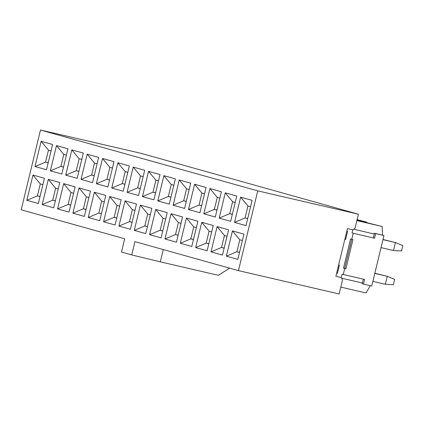 <?xml version="1.0" encoding="UTF-8"?>
<svg xmlns="http://www.w3.org/2000/svg" width="424" height="424" viewBox="0 0 424 424"><rect width="100%" height="100%" fill="white"/><g stroke="black" fill="none" stroke-linecap="round" stroke-linejoin="round"><path stroke-width="0.64" d="M40.497 130.03L257.75 190.864L238.452 270.629L134.965 241.643L131.747 254.941L121.476 252.063L124.693 238.77L21.2 209.79L40.497 130.03L141.171 153.371L358.423 214.21L355.031 228.239L352.768 229.819L347.442 228.584L335.893 276.305L341.225 277.54M70.691 205.195L68.089 204.463L57.542 208.894L69.022 212.106L75.133 186.852L63.653 183.634L70.988 192.501L73.585 193.233M70.723 205.078L68.089 204.463L70.988 192.501M57.542 208.894L63.653 183.634M78.859 171.429L76.262 170.702L65.709 175.128L77.189 178.345L83.3 153.085L71.82 149.873L79.156 158.735L81.758 159.466M78.891 171.312L76.262 170.702L79.156 158.735M65.709 175.128L71.82 149.873M55.348 200.897L52.746 200.17L42.193 204.596L48.304 179.336L55.639 188.203L58.242 188.934M48.304 179.336L59.784 182.553L53.673 207.813L42.193 204.596M55.374 200.78L52.746 200.17L55.639 188.203M39.999 196.598L37.402 195.872L26.85 200.298L32.961 175.043L40.296 183.91L42.898 184.636M32.961 175.043L44.441 178.255L38.33 203.515L26.85 200.298M40.031 196.482L37.402 195.872L40.296 183.91M63.515 167.13L60.913 166.404L50.366 170.83L56.477 145.575L63.807 154.442L66.409 155.168M56.477 145.575L67.951 148.787L61.846 174.047L50.366 170.83M63.542 167.014L60.913 166.404L63.807 154.442M48.172 162.837L45.569 162.106L35.017 166.531L41.128 141.277L48.463 150.144L51.066 150.87M41.128 141.277L52.608 144.489L46.497 169.748L35.017 166.531M48.198 162.715L45.569 162.106L48.463 150.144M238.452 270.629L339.126 293.97L342.518 279.946L341.294 277.561M195.649 247.568L201.76 222.314L213.24 225.526L207.129 250.785L195.649 247.568L206.202 243.143L209.096 231.175L211.698 231.907M203.817 213.802L209.928 188.548L221.407 191.759L215.297 217.019L203.817 213.802L214.369 209.377L217.263 197.414L219.865 198.141M225.277 192.846L236.756 196.058L230.645 221.317L219.166 218.1L225.277 192.846L232.612 201.707L235.209 202.439M240.62 197.139L252.1 200.356L245.989 225.61L234.509 222.399L240.62 197.139L247.955 206.006L250.558 206.737M217.104 226.607L228.584 229.824L222.473 255.078L210.998 251.867L217.104 226.607L224.439 235.474L227.041 236.205M232.453 230.905L243.933 234.122L237.822 259.377L226.342 256.165L232.453 230.905L239.788 239.772L242.385 240.498M87.164 154.166L98.644 157.383L92.533 182.638L81.053 179.426L87.164 154.166L94.499 163.033L97.101 163.765M102.513 158.465L113.992 161.682L107.882 186.936L96.402 183.725L102.513 158.465L109.848 167.332L112.445 168.058M117.856 162.763L129.336 165.975L123.225 191.235L111.745 188.018L117.856 162.763L125.191 171.63L127.794 172.356M133.2 167.061L144.679 170.273L138.569 195.533L127.094 192.316L133.2 167.061L140.535 175.928L143.137 176.654M148.548 171.36L160.028 174.571L153.917 199.831L142.438 196.614L148.548 171.36L155.884 180.221L158.481 180.953M163.892 175.653L175.372 178.87L169.261 204.124L157.781 200.912L163.892 175.653L171.227 184.519L173.829 185.251M179.241 179.951L190.715 183.168L184.604 208.423L173.13 205.211L179.241 179.951L186.571 188.818L189.173 189.544M194.584 184.249L206.064 187.461L199.953 212.721L188.473 209.504L194.584 184.249L201.919 193.116L204.522 193.842M78.997 187.933L90.476 191.15L84.365 216.404L72.886 213.193L78.997 187.933L86.332 196.8L88.934 197.526M94.34 192.231L105.82 195.443L99.709 220.703L88.234 217.486L94.34 192.231L101.675 201.098L104.278 201.824M109.689 196.529L121.169 199.741L115.058 225.001L103.578 221.784L109.689 196.529L117.024 205.396L119.621 206.122M125.032 200.828L136.512 204.039L130.401 229.299L118.921 226.082L125.032 200.828L132.368 209.689L134.97 210.421M140.381 205.121L151.856 208.338L145.745 233.592L134.27 230.38L140.381 205.121L147.711 213.988L150.313 214.719M155.725 209.419L167.204 212.636L161.094 237.891L149.614 234.679L155.725 209.419L163.06 218.286L165.662 219.012M171.068 213.717L182.548 216.929L176.437 242.189L164.957 238.972L171.068 213.717L178.403 222.584L181.006 223.31M186.417 218.016L197.897 221.227L191.786 246.487L180.306 243.27L186.417 218.016L193.752 226.882L196.349 227.608M257.75 190.864L358.423 214.21M131.747 254.941L160.293 261.846L163.261 249.572M160.293 261.846L218.328 275.309L229.633 268.159M201.76 222.314L209.096 231.175M208.831 243.752L206.202 243.143L208.804 243.869M209.928 188.548L217.263 197.414M216.998 209.986L214.369 209.377L216.971 210.103M232.315 214.401L229.713 213.675L219.166 218.1M232.347 214.284L229.713 213.675L232.612 201.707M247.664 218.699L245.061 217.973L234.509 222.399M247.69 218.583L245.061 217.973L247.955 206.006M224.148 248.167L221.545 247.436L210.998 251.867M224.174 248.051L221.545 247.436L224.439 235.474M239.491 252.466L236.894 251.734L226.342 256.165M239.523 252.344L236.894 251.734L239.788 239.772M94.208 175.727L91.605 174.995L81.053 179.426M94.234 175.61L91.605 174.995L94.499 163.033M109.551 180.025L106.949 179.294L96.402 183.725M109.583 179.903L106.949 179.294L109.848 167.332M124.9 184.323L122.297 183.592L111.745 188.018M124.926 184.202L122.297 183.592L125.191 171.63M140.243 188.616L137.641 187.89L127.094 192.316M140.27 188.5L137.641 187.89L140.535 175.928M155.587 192.915L152.99 192.189L142.438 196.614M155.619 192.798L152.99 192.189L155.884 180.221M170.936 197.213L168.333 196.487L157.781 200.912M170.962 197.096L168.333 196.487L171.227 184.519M186.279 201.511L183.677 200.78L173.13 205.211M186.306 201.389L183.677 200.78L186.571 188.818M201.623 205.81L199.026 205.078L188.473 209.504M201.654 205.688L199.026 205.078L201.919 193.116M86.04 209.493L83.438 208.762L72.886 213.193M86.067 209.371L83.438 208.762L86.332 196.8M101.384 213.786L98.781 213.06L88.234 217.486M101.41 213.669L98.781 213.06L101.675 201.098M116.727 218.084L114.13 217.358L103.578 221.784M116.759 217.968L114.13 217.358L117.024 205.396M132.076 222.383L129.474 221.657L118.921 226.082M132.103 222.266L129.474 221.657L132.368 209.689M147.419 226.681L144.817 225.95L134.27 230.38M147.446 226.564L144.817 225.95L147.711 213.988M162.763 230.979L160.166 230.248L149.614 234.679M162.795 230.857L160.166 230.248L163.06 218.286M178.112 235.278L175.51 234.546L164.957 238.972M178.138 235.156L175.51 234.546L178.403 222.584M193.455 239.571L190.853 238.845L180.306 243.27M193.487 239.454L190.853 238.845L193.752 226.882M346.816 231.154L347.569 231.366L345.602 239.475L344.855 239.263M344.866 239.231L345.618 239.406M346.795 231.255L347.553 231.435M338.649 264.921L339.396 265.132L337.435 273.241L336.688 273.029M336.693 272.998L337.451 273.173M338.622 265.021L339.38 265.196M352.015 232.967L374.546 238.251L352.015 232.967L352.779 229.819M341.235 277.545L342.046 274.174L364.576 279.458L363.447 284.112L371.742 286.036L383.959 235.521L375.669 233.598L374.546 238.251M344.701 268.535L343.493 268.196L350.569 238.951L352.964 239.56L345.889 268.805L344.701 268.535L343.255 274.514M353.224 233.306L351.777 239.29M354.337 229.395L374.281 234.016L373.337 237.912M374.281 234.016L374.238 233.195L382.533 235.119L382.135 226.49L356.87 220.634M356.96 220.263L382.135 226.49M366.802 222.547L366.786 222.192L357.04 219.934M357.125 219.563L366.786 222.192M340.79 287.101L366.055 292.958L370.311 285.633M342.301 278.345L362.425 283.015L362.022 283.709L363.447 284.112M363.368 279.119L362.425 283.015M345.889 268.805L343.493 268.196M344.68 268.471L351.756 239.226M372.866 281.388L385.337 284.276L393.345 284.7L394.633 279.384L387.266 276.3L374.837 273.236M385.337 284.276L387.266 276.3L374.795 273.411M381.033 247.621L393.504 250.515L395.433 242.539L383.005 239.47M382.962 239.645L395.433 242.539L402.8 245.618L401.512 250.939L393.504 250.515M374.238 233.195L375.669 233.598M382.533 235.119L383.959 235.521"/></g></svg>
